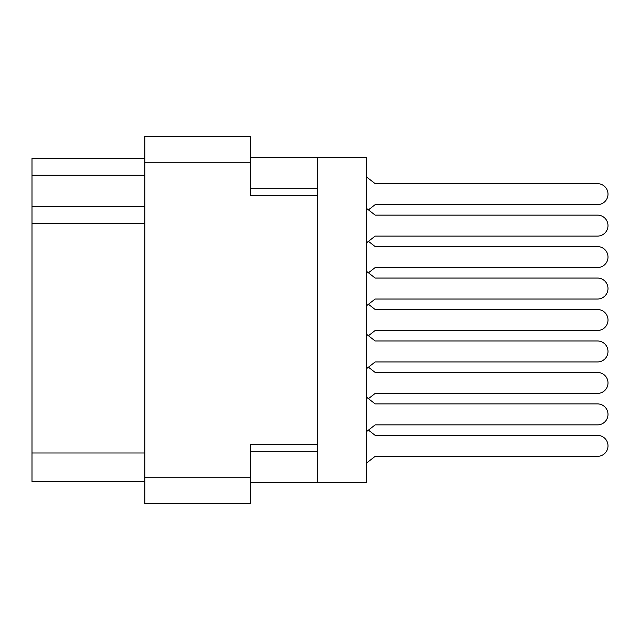 <?xml version="1.0" encoding="UTF-8"?>
<svg xmlns="http://www.w3.org/2000/svg" width="640" height="640" viewBox="0 0 640 640"><rect width="100%" height="100%" fill="white"/><g stroke="black" fill="none" stroke-linecap="round" stroke-linejoin="round"><path stroke-width="0.96" d="M317.696 444.176L250.568 444.176L250.568 503.752L144.848 503.752L144.848 136.248L250.568 136.248L250.568 195.824L317.696 195.824L317.696 482.776L250.568 482.776M317.696 482.776L366.776 482.776L366.776 157.224L317.696 157.224L317.696 195.824M250.568 157.224L317.696 157.224M144.848 175.264L32 175.264L32 158.488L144.848 158.488M144.848 481.512L32 481.512L32 452.984L144.848 452.984M144.848 223.512L32 223.512L32 452.984M32 175.264L32 206.728L144.848 206.728M32 223.512L32 206.728M366.776 431.408L375.168 424.88L597.512 424.88A10.488 10.488 0 0 0 608 414.392A10.488 10.488 0 0 0 597.512 403.904L375.168 403.904L366.776 397.376M366.776 242.624L375.168 236.096L597.512 236.096A10.488 10.488 0 0 0 608 225.608A10.488 10.488 0 0 0 597.512 215.12L375.168 215.12L366.776 208.592M368.424 209.88L375.168 204.632L597.512 204.632A10.488 10.488 0 0 0 608 194.144A10.488 10.488 0 0 0 597.512 183.656L375.168 183.656L366.776 177.128M366.776 462.872L375.168 456.344L597.512 456.344A10.488 10.488 0 0 0 608 445.856A10.488 10.488 0 0 0 597.512 435.368L375.168 435.368L368.424 430.12M375.168 456.344L597.512 456.344M597.512 435.368L375.168 435.368M375.168 236.096L597.512 236.096M597.512 215.12L375.168 215.12M366.776 305.552L375.168 299.024L597.512 299.024A10.488 10.488 0 0 0 608 288.536A10.488 10.488 0 0 0 597.512 278.048L375.168 278.048L366.776 271.52M375.168 299.024L597.512 299.024M597.512 278.048L375.168 278.048M366.776 368.48L375.168 361.952L597.512 361.952A10.488 10.488 0 0 0 608 351.464A10.488 10.488 0 0 0 597.512 340.976L375.168 340.976L366.776 334.448M375.168 361.952L597.512 361.952M597.512 340.976L375.168 340.976M375.168 424.88L597.512 424.88M597.512 403.904L375.168 403.904M375.168 204.632L597.512 204.632M597.512 183.656L375.168 183.656M368.424 272.808L375.168 267.56L597.512 267.56A10.488 10.488 0 0 0 608 257.072A10.488 10.488 0 0 0 597.512 246.584L375.168 246.584L368.424 241.344M375.168 267.56L597.512 267.56M597.512 246.584L375.168 246.584M368.424 335.728L375.168 330.488L597.512 330.488A10.488 10.488 0 0 0 608 320A10.488 10.488 0 0 0 597.512 309.512L375.168 309.512L368.424 304.272M375.168 330.488L597.512 330.488M597.512 309.512L375.168 309.512M368.424 398.656L375.168 393.416L597.512 393.416A10.488 10.488 0 0 0 608 382.928A10.488 10.488 0 0 0 597.512 372.44L375.168 372.44L368.424 367.192M375.168 393.416L597.512 393.416M597.512 372.44L375.168 372.44M144.848 477.736L250.568 477.736M250.568 162.264L144.848 162.264M250.568 451.312L317.696 451.312M317.696 188.688L250.568 188.688"/></g></svg>

